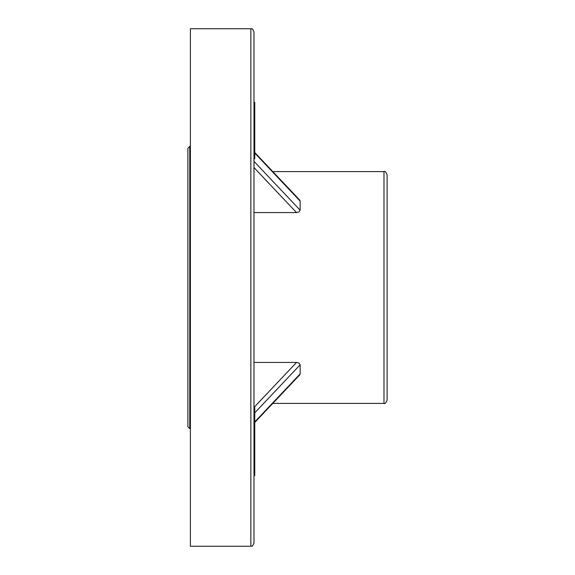 <?xml version="1.0" encoding="UTF-8"?>
<svg xmlns="http://www.w3.org/2000/svg" width="575" height="575" viewBox="0 0 575 575"><rect width="100%" height="100%" fill="white"/><g stroke="black" fill="none" stroke-linecap="round" stroke-linejoin="round"><path stroke-width="0.86" d="M254.768 157.068L254.768 154.445L253.985 154.445L253.985 157.068L254.768 157.068L254.768 158.815L253.985 158.815M253.985 422.136L254.768 422.136L254.768 407.596L253.985 407.445L296.527 362.423L253.985 362.423M253.985 287.5L253.985 543.116C251.512 548.406 251.915 545.179 250.851 546.25L250.851 28.75C251.915 29.821 251.512 26.594 253.985 31.884L253.985 287.5M253.985 443.081L254.768 443.081L254.768 461.279L253.985 461.279L253.985 464.959L254.768 464.974L253.985 464.959M254.768 133.228L253.985 133.228L253.985 142.09L254.768 142.09L254.768 130.992L253.985 130.992M253.985 122.08L254.768 122.439L253.985 122.08M250.851 28.75L190.39 28.75L190.39 546.25L250.851 546.25M189.764 428.619L187.881 426.743L187.881 148.257L189.764 146.381L189.764 428.619L190.39 428.619M387.119 287.5L387.119 400.272C385.789 403.154 384.747 404.203 383.985 403.406L383.985 171.594C384.747 170.797 385.789 171.846 387.119 174.728L387.119 287.5M253.985 161.352L300.15 210.213L298.95 211.995L296.527 212.577L253.985 167.555M253.985 212.577L296.527 212.577M254.768 152.526L299.74 200.122L300.15 201.128L254.768 153.101M300.15 210.213L300.15 201.128M296.527 362.423L299.115 363.105L300.15 364.787L254.768 412.821M254.768 421.899L300.15 373.872L300.15 364.787M300.15 373.872L299.74 374.878L254.768 422.474M253.985 475.633L254.768 475.633L254.768 461.279M254.768 468.021L253.985 468.021M254.768 466.792L253.985 466.792M254.768 464.356L254.768 464.959L254.768 464.356M254.768 455.716L253.985 455.716M254.768 453.208L253.985 453.201L254.768 453.208M254.768 418.672L253.985 418.672M254.768 419.743L253.985 419.743M254.768 444.18L253.985 444.18M254.768 443.081L254.768 434.29L253.985 434.29M254.768 422.136L254.768 434.29M254.768 433.212L253.985 433.212M253.985 102.393L254.768 102.393L254.768 122.08M254.768 112.125L253.985 112.125M254.768 130.992L254.768 122.439M254.768 124.674L253.985 124.674M254.768 114.669L253.985 114.669M254.768 116.897L253.985 116.897M254.768 154.445L254.768 142.09M254.768 154.927L253.985 154.927M254.768 458.692L253.985 458.692M254.768 445.783L253.985 445.783M254.768 449.147L253.985 449.147M254.768 142.14L253.985 142.14M254.768 149.392L253.985 149.392M189.764 146.381L190.39 146.381M272.787 403.406L383.985 403.406M272.787 171.594L383.985 171.594"/></g></svg>
